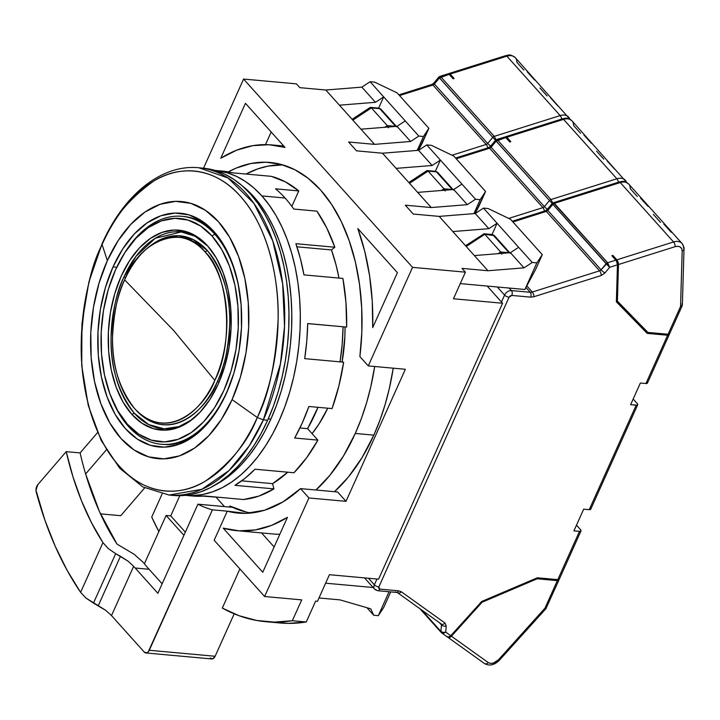 <?xml version="1.0" encoding="UTF-8"?>
<svg xmlns="http://www.w3.org/2000/svg" width="720" height="720" viewBox="0 0 720 720"><rect width="100%" height="100%" fill="white"/><g stroke="black" fill="none" stroke-linecap="round" stroke-linejoin="round"><path stroke-width="1.08" d="M327.762 408.195L318.951 424.071L312.075 433.647A122.652 74.664 -84.8 0 0 327.753 408.195M214.533 485.343L223.893 479.745L232.947 472.716L241.623 464.346L249.831 454.698L257.481 443.871L264.519 431.964L270.864 419.103L268.263 418.869L270.864 419.103A161.379 98.244 -84.8 0 0 242.073 185.724L253.8 196.713L261.144 205.884L267.84 216.27L273.807 227.772L279 240.282L283.356 253.674L286.848 267.822L289.431 282.591L291.087 297.837L291.798 313.416L291.555 329.184L290.367 344.97L288.234 360.639L285.183 376.029L281.241 390.996L276.453 405.405L270.864 419.103A161.379 98.244 -84.8 0 1 214.848 485.181M173.304 495.432L180.81 495.657L190.692 494.568L200.547 491.904L210.294 487.71L219.816 482.004L229.041 474.849L237.87 466.326L246.222 456.498L254.025 445.482L261.18 433.359L267.642 420.264L263.367 419.877A164.313 100.026 95.2 0 1 169.11 495.054L201.852 489.303L229.023 470.565L249.3 445.77L263.367 419.877L257.274 417.492L232.083 399.618A129.105 78.597 95.2 0 1 121.005 438.516A129.105 78.597 95.2 0 1 107.352 260.604L102.087 244.539A160.632 97.785 -84.8 0 0 119.07 465.885A160.632 97.785 -84.8 0 0 257.274 417.492A160.632 97.785 -84.8 0 0 240.291 196.146A160.632 97.785 -84.8 0 0 102.087 244.539L107.352 260.604L99.045 283.086L93.456 307.377L90.801 332.541L91.17 357.615L94.563 381.627L100.845 403.659L109.773 422.874L121.005 438.516L134.109 449.991L148.581 456.858L163.863 458.865L179.37 455.913L194.508 448.128L208.692 435.816L221.382 419.436L232.083 399.618L240.39 377.136L245.979 352.845L248.643 327.681L248.265 302.607L244.881 278.595L238.599 256.563L229.671 237.348L218.439 221.706L205.335 210.231L190.863 203.364L175.581 201.366L160.065 204.309L144.927 212.094L130.743 224.415L118.053 240.795L107.352 260.604A129.105 78.597 95.2 0 1 218.439 221.706A129.105 78.597 95.2 0 1 232.083 399.618L257.274 417.492C247.779 442.089 230.481 463.302 205.389 481.122C180.468 496.818 145.17 495.774 119.07 465.885C92.484 437.067 80.127 384.993 81.234 342.756C83.565 299.565 90.513 266.823 102.087 244.539L102.096 243.702L102.087 244.539C111.591 219.942 128.88 198.738 153.972 180.909C178.893 165.222 214.191 166.257 240.291 196.146C266.877 224.973 279.234 277.047 278.127 319.275C275.796 362.466 268.848 395.208 257.274 417.492L263.367 419.877L280.431 363.879L284.526 326.205L282.663 283.797L272.727 240.804L253.971 203.472L228.087 178.038L198.864 167.769A164.313 100.026 95.2 0 1 263.367 419.877L267.642 420.264A164.313 100.026 -84.8 0 0 203.148 168.156L198.864 167.769C161.586 163.98 123.66 194.805 102.096 243.702L88.893 281.997L81.954 323.577L81.738 365.67L88.272 405.495L101.16 440.424L119.673 468.198L142.812 486.918L169.11 495.054L173.385 495.441A164.313 100.026 -84.8 0 0 267.642 420.264L273.339 406.314L278.217 391.644L282.222 376.407L285.327 360.729L287.496 344.781L288.711 328.707L288.963 312.66L288.234 296.793L286.551 281.268L283.923 266.229L280.368 251.82L275.931 238.185L270.639 225.45L264.564 213.741L257.751 203.166L250.272 193.833L242.19 185.823L233.595 179.226L224.559 174.096L215.172 170.478L203.058 168.147M171.252 495.207A164.313 100.026 -84.8 0 0 173.385 495.441M198.531 218.952A117.369 71.451 -84.8 0 0 196.56 219.663L198.036 219.123M113.022 266.922A117.369 71.451 95.2 0 1 180.351 213.228A117.369 71.451 95.2 0 1 226.422 393.3A117.369 71.451 95.2 0 1 159.093 446.994A117.369 71.451 95.2 0 1 113.022 266.922L116.73 267.264L113.022 266.922L122.751 248.913L134.289 234.018L147.186 222.822L160.947 215.748L175.041 213.066L188.937 214.884L202.095 221.13L214.011 231.561L224.217 245.781L232.335 263.25L238.041 283.275L241.128 305.109L241.47 327.897L239.049 350.775L233.964 372.861L226.422 393.3L216.684 411.309L205.155 426.204L192.258 437.4L178.497 444.474L164.394 447.156L150.498 445.338L137.34 439.092L125.433 428.661L115.218 414.441L107.109 396.972L101.394 376.947L98.307 355.113L97.974 332.325L100.386 309.447L105.471 287.361L113.022 266.922M176.193 443.592A117.369 71.451 -84.8 0 0 178.002 444.645M342.108 362.043A122.652 74.664 -84.8 0 0 345.051 326.979L344.844 336.906L342.117 362.043M135.207 409.221L135.531 409.563A94.842 57.735 -84.8 0 0 135.846 409.923C170.253 446.634 208.827 406.692 217.458 381.348L219.024 382.248L217.458 381.348C224.289 368.19 228.393 348.858 229.77 323.352C230.499 295.164 223.047 270.927 207.432 250.65L204.93 251.766A93.312 56.799 95.2 0 1 214.794 380.349A93.312 56.799 95.2 0 1 134.856 408.843A93.312 56.799 95.2 0 1 134.514 408.456C168.354 444.573 206.307 405.279 214.794 380.349L173.637 330.471L124.641 279.873C117.927 292.824 113.886 311.841 112.536 336.933C111.816 364.671 119.142 388.512 134.514 408.456A93.312 56.799 95.2 0 1 124.641 279.873A93.312 56.799 95.2 0 1 149.625 246.384A93.312 56.799 95.2 0 1 204.93 251.766L207.432 250.65A94.842 57.735 -84.8 0 0 151.218 245.178L149.625 246.384M134.352 413.253A98.811 60.156 -84.8 0 0 192.123 419.544L178.974 426.591L164.088 428.796L148.662 424.557L134.352 413.253L131.85 414.369L134.352 413.253C118.08 392.13 110.322 366.885 111.078 337.509C112.509 310.941 116.784 290.799 123.903 277.083A98.811 60.156 -84.8 0 0 134.352 413.253M207.585 245.853A100.35 61.092 95.2 0 1 230.526 336.024A100.35 61.092 95.2 0 1 191.331 420.156A100.35 61.092 95.2 0 1 131.85 414.369L123.12 402.21L116.181 387.279L111.303 370.152L108.666 351.486L108.378 332.001L110.439 312.444L114.786 293.562L121.239 276.084L129.564 260.685L139.428 247.95L150.453 238.383L162.216 232.326L174.276 230.04L186.156 231.588L197.406 236.934L207.585 245.853L216.315 258.012L223.254 272.943L228.141 290.07L230.778 308.736L231.066 328.221L228.996 347.778L224.649 366.66L218.196 384.138L209.88 399.537L200.016 412.272L188.991 421.848L177.219 427.896L165.168 430.182L153.288 428.634L142.038 423.288L131.85 414.369A100.35 61.092 95.2 0 1 121.095 276.408A100.35 61.092 95.2 0 1 207.216 245.439A100.35 61.092 95.2 0 1 207.585 245.853M124.533 253.08A114.435 69.66 95.2 0 1 181.935 216.315A114.435 69.66 95.2 0 1 214.758 234.198L212.013 235.998A112.086 68.238 95.2 0 1 223.866 390.456A112.086 68.238 95.2 0 1 127.422 424.224L128.394 426.366A114.435 69.66 -84.8 0 0 235.08 368.973A114.435 69.66 95.2 0 1 161.208 444.249A114.435 69.66 95.2 0 1 128.394 426.366A114.435 69.66 95.2 0 1 111.393 397.755A114.435 69.66 -84.8 0 0 111.699 398.52A114.435 69.66 -84.8 0 0 128.394 426.366L127.422 424.224A112.086 68.238 95.2 0 1 111.069 396.954A112.086 68.238 95.2 0 1 124.083 253.791A112.086 68.238 95.2 0 1 212.013 235.998L214.758 234.198A114.435 69.66 -84.8 0 0 124.983 252.36L124.083 253.791M182.862 216.414A114.435 69.66 95.2 0 1 214.479 232.092A114.435 69.66 -84.8 0 0 183.789 216.486L181.935 216.315M214.758 234.198L216.387 234.342L214.758 234.198A114.435 69.66 95.2 0 1 241.011 303.678A114.435 69.66 -84.8 0 0 214.758 234.198M161.208 444.249L163.071 444.411A114.435 69.66 -84.8 0 0 196.065 434.592A114.435 69.66 95.2 0 1 162.144 444.321M127.422 424.224L138.798 434.187L151.362 440.154L164.637 441.891L178.101 439.326L191.241 432.576L203.562 421.875L214.578 407.655L223.866 390.456L231.075 370.935L235.926 349.848L238.239 327.996L237.915 306.234L234.972 285.39L229.518 266.256L221.769 249.579L212.013 235.998L200.637 226.035L188.073 220.068L174.807 218.331L161.343 220.896L148.194 227.646L135.882 238.347L124.866 252.567L115.569 269.766L108.36 289.287L103.509 310.374L101.196 332.226L101.529 353.988L104.472 374.841L109.926 393.966L117.675 410.643L127.422 424.224M207.882 246.186A98.811 60.156 -84.8 0 0 123.903 277.083L136.089 256.212L155.322 238.248L181.161 231.939L194.994 236.214L207.882 246.186M135.531 409.572L136.206 410.31A94.842 57.735 -84.8 0 1 135.846 409.923L136.206 410.31A94.842 57.735 -84.8 0 0 217.458 381.348A94.842 57.735 -84.8 0 0 207.432 250.65L193.455 239.679L178.398 235.71L163.926 238.086L151.218 245.178M125.505 278.01L123.903 277.083L125.505 278.01M214.794 380.349C234.342 343.503 228.654 272.898 204.93 251.766C184.14 223.353 139.995 238.959 124.641 279.873L173.637 330.471L214.794 380.349M373.824 435.141A174.879 106.461 -84.8 0 0 393.228 368.181L389.34 388.458L385.074 404.685L379.89 420.291L373.824 435.141L355.275 433.449L373.824 435.141L362.043 457.641L348.354 477.072L334.476 491.697A174.879 106.461 -84.8 0 0 373.824 435.141M246.069 174.042A174.879 106.461 95.2 0 1 282.816 164.907L268.218 166.068L257.724 168.894L246.069 174.042M374.679 366.489A174.879 106.461 95.2 0 1 355.275 433.449A174.879 106.461 95.2 0 1 315.936 490.014L329.805 475.38L343.494 455.949L355.275 433.449L361.341 418.608L366.525 403.002L370.8 386.775L374.679 366.489M383.715 607.464L390.366 592.677L383.715 607.464L378.315 615.672L373.68 615.249L366.912 607.707L373.68 615.249L370.773 608.832L340.047 599.886L318.987 597.969L340.047 599.886L370.773 608.832L373.68 615.249L378.315 615.672L389.07 591.732L378.315 615.672L383.715 607.464M535.626 269.442L542.277 254.664L510.525 219.276L488.106 208.53L483.471 208.107L532.233 262.449L536.868 262.872L542.277 254.664L510.525 219.276L488.106 208.53L483.471 208.107L475.254 213.516L488.862 228.681L497.079 223.272L492.039 234.495L497.079 223.272L483.471 208.107L475.254 213.516L439.209 216.396L452.817 231.561L488.862 228.681L497.079 223.272L518.625 247.284L510.399 252.693L524.007 267.858L532.233 262.449L518.625 247.284L510.399 252.693L474.363 255.573L487.971 270.738L524.007 267.858L532.233 262.449L536.868 262.872L542.277 254.664L535.626 269.442L524.907 289.485L536.868 262.872L524.907 289.485L460.269 283.608L524.907 289.485L535.626 269.442M478.935 206.253L485.577 191.475L453.825 156.087L431.406 145.341L426.771 144.918L475.533 199.26L480.168 199.683L485.577 191.475L453.825 156.087L431.406 145.341L426.771 144.918L418.554 150.327L432.162 165.492L440.379 160.083L435.339 171.306L440.379 160.083L426.771 144.918L418.554 150.327L382.509 153.207L396.117 168.372L432.162 165.492L440.379 160.083L461.925 184.095L453.708 189.504L467.316 204.669L475.533 199.26L461.925 184.095L453.708 189.504L417.663 192.384L431.271 207.549L467.316 204.669L475.533 199.26L480.168 199.683L485.577 191.475L475.119 213.525L478.935 206.253M422.235 143.064L428.877 128.286L397.125 92.898L374.715 82.152L370.08 81.729L418.833 136.071L423.477 136.494L428.877 128.286L397.125 92.898L374.715 82.152L370.08 81.729L361.854 87.138L375.462 102.303L383.679 96.894L378.639 108.117L383.679 96.894L370.08 81.729L361.854 87.138L325.809 90.018L339.417 105.183L375.462 102.303L383.679 96.894L405.225 120.906L397.008 126.315L410.616 141.48L418.833 136.071L405.225 120.906L397.008 126.315L360.963 129.195L374.571 144.36L410.616 141.48L418.833 136.071L423.477 136.494L428.877 128.286L418.419 150.336L422.235 143.064M93.465 603.09L115.677 553.671L108.243 548.55L102.951 542.619L80.613 592.326L85.995 598.095L93.465 603.09L115.677 553.671L108.243 548.55L102.951 542.619A275.814 167.904 95.2 0 1 66.204 451.638L80.118 452.907A275.814 167.904 -84.8 0 0 85.626 473.976A275.814 167.904 -84.8 0 0 117.009 544.104L134.064 554.22L143.136 562.275A275.814 167.904 -84.8 0 0 149.103 569.286L135.189 568.017A275.814 167.904 95.2 0 1 133.659 566.289L127.998 561.114L115.677 553.671L120.465 556.281L98.28 605.655L85.995 598.095L80.613 592.326L102.951 542.619L91.485 522.684L81.459 500.715L73.008 476.946L66.204 451.638L37.683 484.821L36 490.284L44.892 520.137L55.224 546.282L67.167 570.42L80.613 592.326A334.503 203.634 95.2 0 1 36.279 492.237A5.868 3.573 95.2 0 1 37.683 484.821L66.204 451.638L80.118 452.907A275.814 167.904 -84.8 0 0 85.626 473.976L99.396 511.443L117.009 544.104L134.064 554.22L143.136 562.275A275.814 167.904 95.2 0 0 149.103 569.286L135.189 568.017L157.869 593.298L135.189 568.017A275.814 167.904 95.2 0 1 133.659 566.289L111.51 615.564L105.831 610.425L93.465 603.09M390.519 591.867L390.366 592.677L390.519 591.867M325.629 583.191L373.896 587.574L325.629 583.191M236.574 530.649A193.662 117.891 95.2 0 1 223.182 528.138L239.13 530.838L255.357 529.911L271.566 525.384L287.442 517.338A193.662 117.891 95.2 0 1 236.574 530.649L273.663 534.024A193.662 117.891 -84.8 0 0 279.81 534.312L276.228 534.204M261.54 532.917L274.131 546.948L261.54 532.917M113.049 617.292A334.503 203.634 95.2 0 1 111.51 615.564L105.831 610.425L98.28 605.655L120.465 556.281L127.998 561.114L133.659 566.289L111.51 615.564A334.503 203.634 -84.8 0 0 113.049 617.292L144.234 652.05L146.88 652.842L148.212 651.924L212.4 509.832L227.241 511.173L214.164 540.27L264.627 596.511L301.716 599.886L264.627 596.511L308.916 497.961L300.528 488.61L282.951 501.903L264.501 510.237L245.745 513.36L227.241 511.173L214.164 540.27L264.627 596.511L308.916 497.961L300.528 488.61L337.617 491.985L346.005 501.336L308.916 497.961L346.005 501.336L405.351 369.279L368.262 365.913L405.351 369.279L346.005 501.336L337.617 491.985L300.528 488.61A176.049 107.172 95.2 0 1 238.167 513.117A176.049 107.172 95.2 0 1 227.241 511.173L212.4 509.832A176.049 107.172 95.2 0 1 197.919 504.18L157.869 593.298L197.919 504.18L232.56 507.33L197.919 504.18A176.049 107.172 95.2 0 0 212.4 509.832L149.283 650.277A5.868 3.573 95.2 0 1 145.917 652.968A5.868 3.573 95.2 0 1 144.234 652.05L113.049 617.292M120.762 515.7L100.494 513.855L120.762 515.7L144.657 487.89L120.762 515.7M85.626 473.976L106.335 449.883L85.626 473.976M97.533 432.639L80.118 452.907L97.533 432.639M271.179 131.985L265.491 144.63L271.179 131.985M473.904 213.624L480.168 199.683L473.904 213.624M417.204 150.435L423.477 136.494L417.204 150.435M162.135 583.812L149.103 569.286L162.135 583.812M317.484 601.317L315.63 601.146L306.261 621.99L292.347 620.721A281.682 171.477 95.2 0 1 265.689 621.684A281.682 171.477 95.2 0 1 222.3 608.076L239.157 615.753L256.572 620.451L274.374 622.107L292.347 620.721L301.716 599.886L292.347 620.721L306.261 621.99L315.63 601.146L317.484 601.317L329.436 574.704L378.585 579.177L329.436 574.704L317.484 601.317M265.689 621.684L279.603 622.953A281.682 171.477 -84.8 0 0 306.261 621.99L288.279 623.376L272.673 622.089M210.069 658.035L212.724 658.827L215.118 656.271L149.283 650.277L215.118 656.271L234.189 613.827L215.118 656.271A5.868 3.573 -84.8 0 1 211.752 658.953L145.917 652.968M239.886 568.944L222.3 608.076L239.886 568.944M287.442 517.338L262.764 572.247L223.182 528.138L262.764 572.247L287.442 517.338M162.081 494.019L151.731 517.059L158.85 531.594A275.814 167.904 95.2 0 1 151.731 517.059L162.081 494.019M228.312 171.909A176.049 107.172 95.2 0 1 270.045 162.45A176.049 107.172 95.2 0 1 359.874 356.562L368.262 365.913L359.874 356.562L361.818 332.28L361.71 308.106L359.532 284.508L355.338 261.918L349.209 240.786L341.262 221.508L331.641 204.462L320.544 189.963L308.169 178.299L294.759 169.677L280.566 164.286L265.869 162.207L250.956 163.494L236.097 168.12L228.312 171.909M357.822 228.555A193.662 117.891 95.2 0 1 372.717 327.582L397.404 272.664L372.717 327.582L372.258 301.329L369.585 275.751L364.743 251.343L357.822 228.555L397.404 272.664L357.822 228.555M220.77 158.238A193.662 117.891 95.2 0 1 271.638 144.918A193.662 117.891 95.2 0 1 285.03 147.429L245.448 103.32L285.03 147.429L269.082 144.738L252.855 145.656L236.646 150.192L220.77 158.238L245.448 103.32L220.77 158.238M462.006 268.38L487.971 270.738L524.007 267.858L510.399 252.693L474.363 255.573L452.817 231.561L487.971 270.738L462.006 268.38L465.408 272.169L462.006 268.38M452.817 231.561L488.862 228.681L475.254 213.516L439.209 216.396L413.244 214.038L405.306 205.191L431.271 207.549L467.316 204.669L453.708 189.504L417.663 192.384L396.117 168.372L431.271 207.549L405.306 205.191L413.244 214.038L439.209 216.396L452.817 231.561M396.117 168.372L432.162 165.492L418.554 150.327L382.509 153.207L356.544 150.849L348.606 142.002L374.571 144.36L410.616 141.48L397.008 126.315L360.963 129.195L339.417 105.183L374.571 144.36L348.606 142.002L356.544 150.849L382.509 153.207L396.117 168.372M339.417 105.183L375.462 102.303L361.854 87.138L325.809 90.018L299.844 87.66L296.451 83.862L243.585 79.056L412.551 267.363L368.262 365.913L412.551 267.363L465.408 272.169L453.447 298.773L502.596 303.246L378.585 579.177L502.596 303.246L453.447 298.773L465.408 272.169L412.551 267.363L243.585 79.056L203.535 168.192L243.585 79.056L296.451 83.862L299.844 87.66L325.809 90.018L339.417 105.183M183.924 535.329L166.095 515.466L144.378 563.796L166.095 515.466L170.73 515.889L185.337 532.17L170.73 515.889L166.095 515.466L183.924 535.329M487.17 286.047L502.596 303.246L487.17 286.047M229.446 507.042L229.905 506.025L246.465 512.118L251.163 513A174.879 106.461 95.2 0 1 229.905 506.025L229.446 507.042M179.811 495.684L170.73 515.889L179.811 495.684M216.189 497.34L224.487 506.592L216.189 497.34M614.637 169.164L607.14 160.911M505.287 137.106A3.519 1.395 72.5 0 1 505.719 136.692A3.519 1.395 72.5 0 1 506.862 137.241L510.831 141.669L509.805 141.993L505.836 137.565L509.805 141.993L510.831 141.669L506.862 137.241L506.205 136.728L505.242 137.223M443.979 188.793L428.103 171.108L436.446 171.864L452.322 189.558L443.979 188.793L441.405 190.485L443.979 188.793L445.131 191.034L443.979 188.793L428.103 171.108L436.446 171.864L452.322 189.558A3.519 2.43 -41.9 0 1 452.592 189.594L452.376 189.612A3.519 2.142 -84.8 0 0 452.322 189.558L443.979 188.793M427.239 170.568L435.438 171.315A3.519 2.142 95.2 0 1 436.446 171.864A3.519 2.142 -84.8 0 0 435.438 171.315L437.742 172.467A3.519 2.43 138.1 0 0 436.446 171.864A3.519 2.43 -41.9 0 1 437.76 172.485L453.618 190.161M505.719 136.692L562.428 118.818C565.236 118.773 565.56 116.352 572.031 120.879A11.736 8.1 138.1 0 0 563.571 119.367L506.862 137.241L563.571 119.367A3.519 1.395 -107.5 0 0 562.428 118.818A3.519 1.395 72.5 0 1 563.571 119.367L616.869 178.767L550.944 199.548L549.477 200.556A2.349 1.62 -41.9 0 1 550.944 199.548L497.646 140.148A2.349 1.62 138.1 0 0 496.179 141.156L549.477 200.556L544.383 206.631A2.349 1.62 -41.9 0 1 542.916 207.63L489.618 148.239A2.349 1.62 138.1 0 0 491.085 147.231L544.383 206.631L491.085 147.231L496.179 141.156L495.504 140.301L549.477 200.556L544.383 206.631A2.349 1.62 -41.9 0 1 542.916 207.63L489.618 148.239L456.228 158.76L489.618 148.239A3.519 1.395 -107.5 0 0 488.475 147.681A3.519 1.395 72.5 0 1 489.618 148.239A2.349 1.62 138.1 0 0 491.085 147.231A3.519 0.513 -140 0 1 490.509 146.268A3.519 0.513 40 0 0 491.085 147.231L496.179 141.156L505.836 137.565L504.612 137.052M409.527 183.321L428.103 171.108L426.861 170.649L428.103 171.108L409.527 183.321M591.39 143.253L583.893 135M603.81 159.183L596.619 151.164M625.275 180.216A11.736 8.1 138.1 0 0 616.869 178.767L563.571 119.367A11.736 8.1 -41.9 0 1 571.977 120.816A11.736 8.1 -41.9 0 1 573.57 125.478L580.563 133.281M496.548 139.59L497.646 140.148L496.611 139.563L495.504 140.301L490.509 146.268A3.519 0.513 -140 0 1 491.508 146.628M426.42 171.243L426.852 170.658L426.42 171.243M496.593 139.563L504.693 137.016A3.519 1.395 -107.5 0 1 505.836 137.565L497.646 140.148L550.944 199.548L552.744 203.013L550.944 199.548L616.869 178.767A3.519 1.395 72.5 0 1 618.381 182.241A3.519 1.395 -107.5 0 0 616.869 178.767A11.736 8.1 -41.9 0 1 625.329 180.279A11.736 8.1 -41.9 0 1 626.526 182.376M549.477 200.556L552.258 203.427L549.477 200.556M542.916 207.63L508.716 218.412L542.916 207.63A3.519 1.395 72.5 0 1 544.428 211.104A3.519 1.395 -107.5 0 0 542.916 207.63M544.383 206.631A3.519 0.513 40 0 0 547.371 209.259A3.519 0.513 -140 0 1 544.383 206.631M221.652 171.027L232.254 172.791L271.206 176.328L285.417 181.89L298.764 190.926L291.825 206.37L298.764 190.926L275.589 188.82A163.143 99.315 -84.8 0 1 285.066 198.018A163.143 99.315 -84.8 0 1 293.733 209.043L316.908 211.149L293.733 209.043A163.143 99.315 -84.8 0 0 285.066 198.018L261.882 195.912A163.143 99.315 95.2 0 1 292.212 382.959A163.143 99.315 95.2 0 1 185.553 495.369A163.143 99.315 95.2 0 1 185.382 495.351L192.915 495.585L202.734 494.505L212.517 491.859L222.192 487.692L231.651 482.022L240.804 474.93L249.57 466.461L257.868 456.705L265.608 445.761L272.718 433.728L279.135 420.723L284.787 406.881L289.629 392.319L293.607 377.181L296.694 361.62L298.845 345.78L300.051 329.823L300.294 313.893L299.583 298.143L297.909 282.726L295.29 267.795L291.762 253.494L287.352 239.949L282.105 227.304L276.075 215.676L269.307 205.182L261.882 195.912L253.863 187.965L245.322 181.413L236.358 176.319L227.034 172.728L214.929 170.406A163.143 99.315 95.2 0 1 215.091 170.424A163.143 99.315 95.2 0 1 261.882 195.912L285.066 198.018A163.143 99.315 -84.8 0 0 275.589 188.82L298.764 190.926A163.143 99.315 -84.8 0 0 271.206 176.328L232.254 172.791A163.143 99.315 -84.8 0 0 222.516 171.099A163.143 99.315 -84.8 0 0 218.79 170.874M294.705 438.021L302.319 422.838L308.88 406.485L332.064 408.591L308.88 406.485A163.143 99.315 -84.8 0 1 294.705 438.021L317.889 440.127L307.602 428.661A142.02 86.454 -84.8 0 0 317.97 407.313L307.602 428.661L299.925 427.968L307.602 428.661L317.889 440.127L294.705 438.021M334.818 247.23L331.47 249.939L296.928 246.798L331.47 249.939L334.818 247.23A163.143 99.315 -84.8 0 0 316.908 211.149L326.763 227.961L334.818 247.23L295.875 243.693L300.456 258.858L303.957 274.887A163.143 99.315 -84.8 0 0 295.875 243.693L334.818 247.23M342.909 278.433L303.957 274.887L342.909 278.433A163.143 99.315 -84.8 0 1 346.644 327.096L307.692 323.613L346.644 327.096L345.942 302.355L342.909 278.433M307.692 323.559L346.644 327.096L307.692 323.559L306.774 341.145L304.695 358.641A163.143 99.315 -84.8 0 0 307.692 323.559M343.638 362.178L304.695 358.641L343.638 362.178A163.143 99.315 -84.8 0 1 332.064 408.591L338.886 385.938L343.638 362.178M254.997 469.215L293.949 472.761A163.143 99.315 -84.8 0 0 317.889 440.127L306.594 457.794L293.949 472.761L254.997 469.215L245.214 478.125L234.99 485.343A163.143 99.315 -84.8 0 0 254.997 469.215M272.574 483.651L273.933 488.88L234.99 485.343L273.933 488.88L272.574 483.651A157.275 95.742 -84.8 0 0 287.775 472.194L272.574 483.651L241.686 480.843L272.574 483.651M185.553 495.369L192.969 496.044A163.143 99.315 -84.8 0 0 204.597 495.981L243.549 499.527A163.143 99.315 -84.8 0 0 273.933 488.88L258.885 496.08L243.549 499.527L204.597 495.981L193.833 496.116M222.201 497.583L202.86 496.134L222.201 497.583M340.065 361.854A157.275 95.742 -84.8 0 0 343.062 326.826L342.162 344.412L340.056 361.908M338.994 278.073A157.275 95.742 -84.8 0 0 331.47 249.939L336.069 265.086L338.994 278.073M557.937 105.975L550.449 97.722M448.596 73.917A3.519 1.395 72.5 0 1 449.028 73.503A3.519 1.395 72.5 0 1 450.162 74.052L454.131 78.48L453.105 78.804L449.136 74.376L453.105 78.804L454.131 78.48L450.162 74.052L449.505 73.539L448.542 74.034M387.279 125.604L371.403 107.919L379.746 108.675L395.622 126.369L387.279 125.604L384.705 127.296L387.279 125.604L388.431 127.845L387.279 125.604L371.403 107.919L379.746 108.675L395.622 126.369A3.519 2.43 -41.9 0 1 395.892 126.405L395.676 126.423A3.519 2.142 -84.8 0 0 395.622 126.369L387.279 125.604M370.548 107.379L378.738 108.126A3.519 2.142 95.2 0 1 379.746 108.675A3.519 2.142 -84.8 0 0 378.738 108.126L381.042 109.278A3.519 2.43 138.1 0 0 379.746 108.675A3.519 2.43 -41.9 0 1 381.06 109.296M449.028 73.503L505.728 55.629C508.536 55.584 508.869 53.163 515.331 57.69A11.736 8.1 138.1 0 0 506.871 56.178L450.162 74.052L506.871 56.178A3.519 1.395 -107.5 0 0 505.728 55.629A3.519 1.395 72.5 0 1 506.871 56.178L560.169 115.578L494.244 136.359L492.777 137.367A2.349 1.62 -41.9 0 1 494.244 136.359L440.946 76.959A2.349 1.62 138.1 0 0 439.479 77.967L492.777 137.367L487.683 143.442A2.349 1.62 -41.9 0 1 486.216 144.441L432.918 85.05A2.349 1.62 138.1 0 0 434.385 84.042L487.683 143.442L434.385 84.042L439.479 77.967L438.813 77.112L492.777 137.367L487.683 143.442A2.349 1.62 -41.9 0 1 486.216 144.441L432.918 85.05L399.528 95.571L432.918 85.05A3.519 1.395 -107.5 0 0 431.775 84.492A3.519 1.395 72.5 0 1 432.918 85.05A2.349 1.62 138.1 0 0 434.385 84.042A3.519 0.513 -140 0 1 433.809 83.079A3.519 0.513 40 0 0 434.385 84.042L439.479 77.967L449.136 74.376L447.912 73.863M352.836 120.132L371.403 107.919L370.152 107.469L371.403 107.919L352.836 120.132M534.69 80.064L527.202 71.811M547.119 95.994L539.919 87.975M568.575 117.027A11.736 8.1 138.1 0 0 560.169 115.578L506.871 56.178A11.736 8.1 -41.9 0 1 515.277 57.627A11.736 8.1 -41.9 0 1 516.87 62.289L523.872 70.092M439.848 76.401L440.946 76.959L439.911 76.374L438.813 77.112L433.809 83.079A3.519 0.513 -140 0 1 434.808 83.439M369.72 108.054L370.152 107.469L369.72 108.054M439.911 76.374L447.993 73.827A3.519 1.395 -107.5 0 1 449.136 74.376L440.946 76.959L494.244 136.359L496.053 139.824L494.244 136.359L560.169 115.578A3.519 1.395 72.5 0 1 561.69 119.052A3.519 1.395 -107.5 0 0 560.169 115.578A11.736 8.1 -41.9 0 1 568.629 117.09A11.736 8.1 -41.9 0 1 569.826 119.187M495.558 140.238L492.777 137.367L495.567 140.238M486.216 144.441L452.025 155.223L486.216 144.441A3.519 1.395 72.5 0 1 487.737 147.915A3.519 1.395 -107.5 0 0 486.216 144.441M487.683 143.442A3.519 0.513 40 0 0 490.671 146.07A3.519 0.513 -140 0 1 487.683 143.442M671.337 232.353L663.84 224.1M640.593 198.189L648.09 206.442M612.846 256.833L612.891 255.411L611.865 255.735L615.834 260.154L611.865 255.735L612.891 255.411L612.846 256.833M616.374 301.329L641.529 327.069L642.771 327.177L641.529 327.069L647.199 333.387L616.365 301.833L617.445 264.852L616.473 261.09L615.834 260.154L607.644 262.737L601.083 269.82A3.519 0.513 40 0 0 604.899 273.006L609.687 267.3L606.168 263.736L601.083 269.82A2.349 1.62 -41.9 0 1 599.607 270.819A3.519 1.395 72.5 0 1 601.227 275.517L604.899 273.006A3.519 0.513 -140 0 1 601.083 269.82L547.785 210.42L552.879 204.345L609.687 267.3L607.644 262.737L609.687 267.3L617.445 264.852L616.365 301.833L647.199 333.387L616.374 301.329M493.146 235.053L509.022 252.747L500.679 251.982L484.803 234.288L493.146 235.053L509.022 252.747A3.519 2.43 -41.9 0 1 509.292 252.783L509.067 252.801A3.519 2.142 -84.8 0 0 509.022 252.747L500.679 251.982L498.105 253.674L500.679 251.982L501.822 254.223L500.679 251.982L484.803 234.288L494.442 235.656A3.519 2.43 138.1 0 0 493.146 235.053A3.519 2.142 -84.8 0 0 492.138 234.504L493.146 235.053M669.591 333.324L669.546 333.882L668.079 334.26L647.901 332.424L616.41 300.123L617.4 301.221L618.48 264.528L617.499 260.766L612.891 255.411L616.86 259.83A3.519 1.395 72.5 0 1 618.48 264.528L675.18 246.654C679.509 245.709 681.84 247.131 682.182 250.929A3.519 2.124 1.7 0 0 684 249.165M544.887 608.391L498.393 659.871L493.155 663.174L490.356 663.39L488.259 662.589L451.431 636.21A3.519 2.52 125.6 0 1 447.687 637.182A3.519 2.52 125.6 0 1 447.39 636.912L449.28 637.497L451.431 636.21L482.121 602.217L481.581 601.605L482.121 602.217L537.183 578.79L536.571 578.115L537.183 578.79L557.352 580.626L558.819 580.248L558.432 578.979M581.004 530.901L559.305 579.186A3.519 1.377 24.2 0 1 557.793 579.636L579.501 531.351L580.968 530.973L580.581 529.704A3.519 1.377 -155.8 0 1 581.004 530.901A3.519 1.377 -155.8 0 1 579.501 531.351L573.93 530.847L583.677 509.166L573.93 530.847L579.501 531.351L557.793 579.636L537.363 577.782L481.707 601.461L450.765 635.733A3.519 2.52 -54.4 0 1 447.021 636.696A3.519 2.52 -54.4 0 1 446.724 636.435L448.614 637.011L450.765 635.733L481.707 601.461L537.363 577.782L557.793 579.636L559.269 579.258M441.207 623.979A2.349 1.62 -41.9 0 1 441.477 624.951L439.506 622.764L441.477 624.951A3.519 2.052 4.9 0 0 446.247 626.031L445.032 623.07A3.519 2.52 125.6 0 1 441.306 624.051A3.519 2.52 125.6 0 1 440.991 623.772A3.519 2.52 -54.4 0 0 441.279 624.033L441.171 623.934A2.349 1.62 -41.9 0 1 441.477 624.951L440.919 631.44L441.405 632.628L445.725 632.124L446.247 626.031A3.519 2.052 -175.1 0 1 441.477 624.951L440.919 631.44L443.034 632.43L445.689 632.133M668.709 333.603L669.105 334.863L667.629 335.241L647.199 333.387L667.629 335.241L645.93 383.526L640.368 383.022L630.621 404.703L640.368 383.022L645.93 383.526A3.519 1.377 24.2 0 0 647.442 383.076L669.141 334.791A3.519 1.377 -155.8 0 1 667.629 335.241L645.93 383.526L647.397 383.157L647.01 381.888M482.922 235.458L483.543 233.847L484.803 234.288L466.227 246.51L484.803 234.288L483.561 233.838M397.611 592.749A3.519 2.52 -54.4 0 0 401.337 591.768L398.628 590.814L379.809 589.095L378.756 588.402L378.837 586.962L509.049 297.234L510.219 295.884L511.785 295.425L530.613 297.144L533.934 296.73A3.519 1.395 -107.5 0 0 532.314 292.032A5.868 4.05 -41.9 0 1 530.235 292.284A3.519 2.142 95.2 0 1 530.613 297.144L533.934 296.73L601.227 275.517L604.899 273.006L609.687 267.3L617.445 264.852A3.519 1.395 -107.5 0 0 615.834 260.154L607.644 262.737L554.346 203.337A2.349 1.62 138.1 0 0 552.879 204.345L606.168 263.736A2.349 1.62 -41.9 0 1 607.644 262.737L553.311 202.752L552.204 203.49L552.879 204.345L554.346 203.337L620.271 182.556L673.56 241.956A3.519 1.395 72.5 0 1 675.18 246.654L677.817 246.285L680.211 246.969L681.75 248.679L682.182 250.929L680.553 306.495L668.079 334.26L647.901 332.424L617.4 301.221L618.48 264.528L675.18 246.654A3.519 1.395 -107.5 0 0 673.56 241.956A11.736 8.1 -41.9 0 1 682.029 243.459A11.736 8.1 -41.9 0 1 683.559 248.067A3.519 2.124 -178.3 0 1 684 249.138A3.519 2.124 -178.3 0 1 682.182 250.929L680.553 306.495L682.128 305.892L682.362 304.884L681.615 306.036M660.51 222.372L653.319 214.353M681.975 243.405A11.736 8.1 138.1 0 0 673.56 241.956L616.86 259.83L673.56 241.956L620.271 182.556A3.519 1.395 -107.5 0 0 619.128 182.007A3.519 1.395 72.5 0 1 620.271 182.556A11.736 8.1 -41.9 0 1 628.677 184.005A11.736 8.1 -41.9 0 1 630.27 188.667L637.263 196.47M681.93 303.831L682.362 304.884L684 249.138C684.45 248.373 683.793 246.483 682.029 243.459L628.731 184.068A11.736 8.1 138.1 0 0 620.271 182.556L554.346 203.337L553.239 202.779M545.868 606.951L546.318 608.094L545.796 608.409M558.828 579.564A3.519 1.377 -155.8 0 1 558.864 580.176A3.519 1.377 -155.8 0 1 557.352 580.626L544.878 608.382L545.904 608.724L499.311 660.339L498.393 659.871C494.802 663.318 491.418 664.218 488.259 662.589A3.519 2.52 125.6 0 1 484.524 663.57A3.519 2.52 125.6 0 1 484.209 663.291A3.519 2.52 -54.4 0 0 484.506 663.552A3.519 2.52 -54.4 0 0 488.259 662.589L451.431 636.21L482.121 602.217L537.183 578.79L557.352 580.626L544.878 608.382L546.264 608.103M377.811 590.715A3.519 2.142 -84.8 0 0 379.809 589.095L398.628 590.814A3.519 2.142 95.2 0 1 396.639 592.425A3.519 2.142 -84.8 0 0 398.628 590.814L401.337 591.768L445.032 623.07L401.337 591.768A3.519 2.52 125.6 0 1 397.593 592.731L441.279 624.033A3.519 2.52 -54.4 0 0 445.032 623.07L446.247 626.031L445.725 632.124L450.765 635.733L445.725 632.124L443.376 633.267L441.405 632.628A2.349 1.62 -41.9 0 1 441.225 632.466A2.349 1.62 -41.9 0 1 440.919 631.44L421.659 609.975L440.919 631.44M443.718 632.475L443.007 632.421M397.296 592.47A3.519 2.52 125.6 0 0 397.593 592.731L396.612 592.425A3.519 2.142 95.2 0 1 395.604 591.867M637.695 404.757A3.519 1.377 -155.8 0 0 637.272 403.569L637.659 404.838L637.119 405.162L630.621 404.703L636.183 405.207L589.239 509.67L583.677 509.166L589.239 509.67A3.519 1.377 24.2 0 0 590.751 509.22L637.695 404.757A3.519 1.377 -155.8 0 1 636.183 405.207L589.239 509.67L590.706 509.292L590.319 508.032M511.785 295.425A3.519 2.142 -84.8 0 0 511.416 290.574A5.868 4.05 138.1 0 0 504.567 295.083A3.519 1.377 24.2 0 0 509.049 297.234L511.785 295.425L530.613 297.144A3.519 2.142 -84.8 0 0 530.235 292.284L511.416 290.574A3.519 2.142 95.2 0 1 511.785 295.425M396.612 592.425L377.784 590.706A3.519 2.142 95.2 0 1 376.776 590.157A5.868 4.05 -41.9 0 1 374.625 589.149L377.784 590.706A3.519 2.142 95.2 0 0 379.809 589.095L378.837 586.962A3.519 1.377 -155.8 0 1 374.355 584.811A5.868 4.05 138.1 0 0 374.598 589.122M465.516 245.709L483.12 234.432M601.083 269.82A2.349 1.62 -41.9 0 1 599.607 270.819L546.318 211.428A2.349 1.62 138.1 0 0 547.785 210.42L601.083 269.82M533.934 296.73L601.227 275.517A3.519 1.395 -107.5 0 0 599.607 270.819L532.314 292.032A3.519 1.395 72.5 0 1 533.934 296.73M512.28 221.238L545.175 210.87L547.209 209.457L552.204 203.49L552.879 204.345L547.785 210.42A3.519 0.513 -140 0 1 547.209 209.457A3.519 0.513 40 0 0 547.785 210.42A2.349 1.62 138.1 0 1 546.318 211.428A3.519 1.395 -107.5 0 0 545.175 210.87A3.519 1.395 72.5 0 1 546.318 211.428L512.919 221.949L546.318 211.428L599.607 270.819L532.314 292.032L526.932 286.038L532.314 292.032A5.868 4.05 -41.9 0 1 530.235 292.284L526.086 287.658L530.235 292.284L511.416 290.574L509.148 288.045L511.416 290.574A5.868 4.05 -41.9 0 0 504.567 295.083L501.462 301.977L504.567 295.083L497.286 286.974L504.567 295.083A3.519 1.377 -155.8 0 0 509.049 297.234L378.837 586.962A3.519 1.377 24.2 0 1 374.355 584.811L368.469 578.259L374.355 584.811L376.956 579.024L374.355 584.811A5.868 4.05 -41.9 0 0 374.625 589.149L364.527 577.899M681.543 306.36L680.553 306.495L682.317 304.92M580.581 529.704L576.495 525.15L580.581 529.704M637.272 403.569L633.177 399.015L637.272 403.569M669.105 334.179A3.519 1.377 -155.8 0 1 669.141 334.791M680.553 306.495L668.079 334.26A3.519 1.377 24.2 0 0 669.582 333.801L682.128 305.892M545.346 607.734L498.393 659.871L499.311 660.339C494.352 665.172 489.42 666.243 484.506 663.552L447.687 637.182M447.021 636.696L441.63 632.835M547.209 209.457A3.519 0.513 -140 0 1 548.199 209.817M553.293 202.752L619.128 182.007C621.936 181.962 622.26 179.541 628.731 184.068M111.699 398.52L111.069 396.954M185.994 441.198L184.383 441.045M205.758 223.785L204.147 223.641M136.206 410.31L134.856 408.843M271.638 144.918L283.77 146.025M455.589 158.049L488.475 147.681L490.509 146.268M408.816 182.52L426.834 170.667M572.031 120.879L626.697 182.466M222.516 171.099L215.091 170.424M381.042 109.278L396.918 126.972M398.889 94.86L431.775 84.492L433.809 83.079M352.116 119.331L370.134 107.478M515.331 57.69L569.997 119.277M510.309 253.35L494.442 235.656L492.138 234.504L483.939 233.757M558.864 580.176L545.904 608.724M441.225 632.466L419.94 608.751"/></g></svg>

